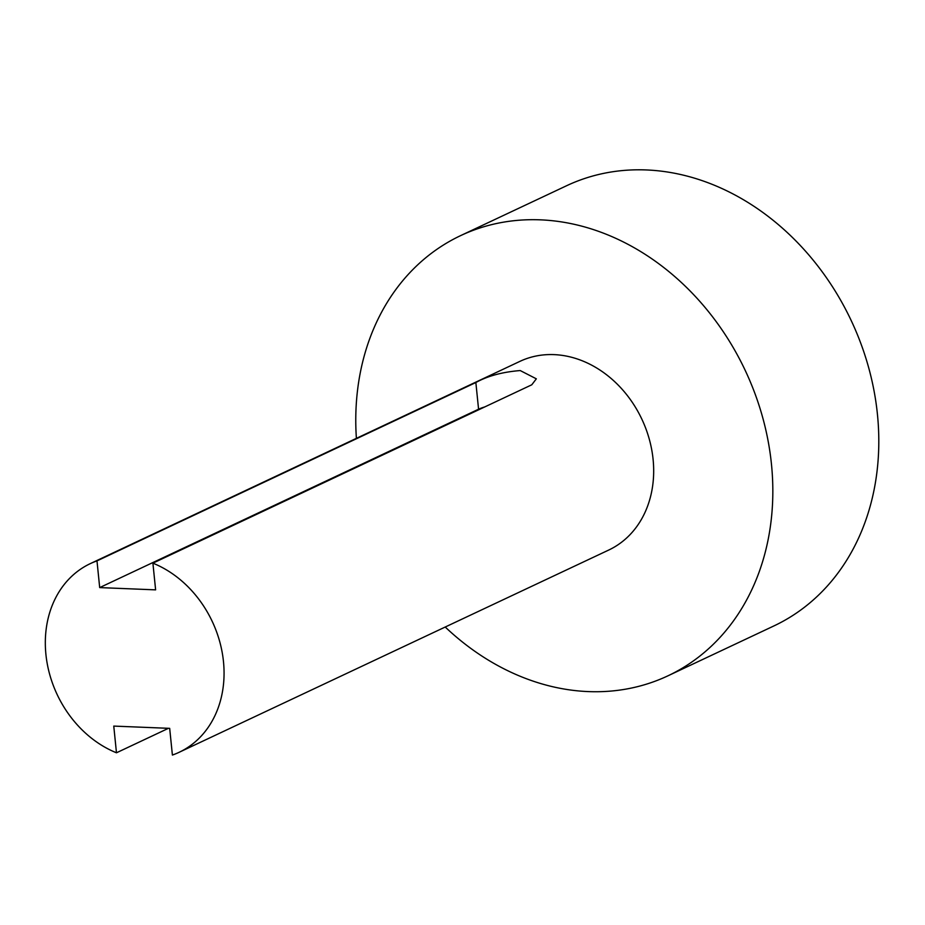 <?xml version="1.0" encoding="UTF-8"?>
<svg xmlns="http://www.w3.org/2000/svg" width="925" height="925" viewBox="0 0 925 925"><rect width="100%" height="100%" fill="white"/><g stroke="black" fill="none" stroke-linecap="round" stroke-linejoin="round"><path stroke-width="1.39" d="M445.214 627.023A243.287 200.02 -115.2 0 0 588.265 691.588A243.287 200.02 -115.2 0 0 667.931 675.828L773.901 625.936A243.287 200.02 -115.2 0 0 868.378 366.624A243.287 200.02 -115.2 0 0 646.321 169.946A243.287 200.02 -115.2 0 0 566.655 185.705L460.673 235.597A243.287 200.02 -115.2 0 0 356.391 438.358M667.931 675.828A243.287 200.02 -115.2 0 0 762.408 416.516A243.287 200.02 -115.2 0 0 540.35 219.838A243.287 200.02 -115.2 0 0 460.673 235.597M179.103 752.314L608.719 550.051A104.271 85.724 -115.2 0 0 649.211 438.913A104.271 85.724 -115.2 0 0 554.04 354.622A104.271 85.724 -115.2 0 0 519.896 361.374L90.28 563.637A104.271 85.724 -115.2 0 0 46.423 658.646A104.271 85.724 -115.2 0 0 116.469 752.788L113.763 726.09L169.68 728.357L172.397 755.054A104.271 85.724 -115.2 0 0 179.103 752.314A104.271 85.724 -115.2 0 0 222.96 657.305A104.271 85.724 -115.2 0 0 152.903 563.163L531.783 384.788L536.338 378.822L520.208 370.555C502.391 372 487.602 376.001 475.855 382.522L96.986 560.897A104.271 85.724 -115.2 0 0 90.28 563.637M152.903 563.163L155.62 589.861L99.692 587.595L96.986 560.897M168.454 728.31L116.469 752.788M99.692 587.595L478.572 409.22A32.837 7.365 174.2 0 1 484.746 406.931M478.572 409.22L475.855 382.522"/></g></svg>
